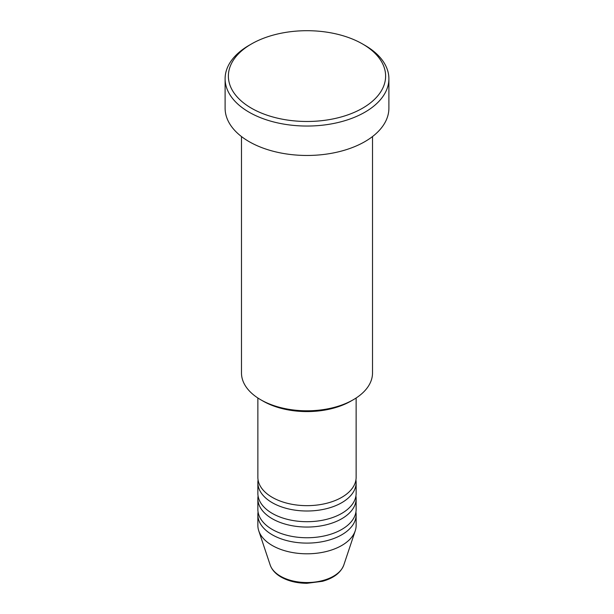 <?xml version="1.0" encoding="UTF-8"?>
<svg xmlns="http://www.w3.org/2000/svg" width="614" height="614" viewBox="0 0 614 614"><rect width="100%" height="100%" fill="white"/><g stroke="black" fill="none" stroke-linecap="round" stroke-linejoin="round"><path stroke-width="0.92" d="M257.865 397.995L257.865 477.285A49.135 28.367 0 0 0 272.255 497.348A49.135 28.367 0 0 0 325.804 503.495A49.135 28.367 0 0 0 356.135 477.285L356.135 397.995M258.08 479.964A49.135 28.367 0 0 0 257.865 482.635A49.135 28.367 0 0 0 272.255 502.697A49.135 28.367 0 0 0 325.804 508.845A49.135 28.367 0 0 0 356.135 482.635A49.135 28.367 0 0 0 355.92 479.964M257.865 482.635L257.865 493.334A49.135 28.367 0 0 0 272.255 513.396A49.135 28.367 0 0 0 325.804 519.544A49.135 28.367 0 0 0 356.135 493.334L356.135 482.635M258.08 496.012A49.135 28.367 0 0 0 257.865 498.683A49.135 28.367 0 0 0 272.255 518.746A49.135 28.367 0 0 0 325.804 524.893A49.135 28.367 0 0 0 356.135 498.683A49.135 28.367 0 0 0 355.92 496.012M257.865 498.683L257.865 509.382A49.135 28.367 0 0 0 272.255 529.445A49.135 28.367 0 0 0 325.804 535.592A49.135 28.367 0 0 0 356.135 509.382L356.135 498.683M258.08 512.061A49.135 28.367 0 0 0 257.865 514.732A49.135 28.367 0 0 0 272.255 534.794A49.135 28.367 0 0 0 325.804 540.942A49.135 28.367 0 0 0 356.135 514.732A49.135 28.367 0 0 0 355.92 512.061M353.326 399.722L351.008 401.057A62.237 35.934 180 0 1 262.992 401.057L260.674 399.722A65.514 37.822 0 0 0 353.326 399.722A65.514 37.822 0 0 0 372.514 372.974L372.514 136.554M251.41 108.187A78.615 45.39 0 0 0 362.59 108.187A78.615 45.39 0 0 0 362.59 43.993L364.908 45.329A81.892 47.278 180 0 1 388.892 78.761A81.892 47.278 180 0 1 338.337 122.447A81.892 47.278 180 0 1 249.092 112.193A81.892 47.278 180 0 1 225.108 78.761A81.892 47.278 180 0 1 249.092 45.329L251.41 43.993A78.615 45.39 0 0 0 251.41 108.187M225.108 78.761L225.108 108.187A81.892 47.278 0 0 0 249.092 141.619A81.892 47.278 0 0 0 338.337 151.865A81.892 47.278 0 0 0 388.892 108.187L388.892 78.761M257.865 514.732L257.865 525.43A49.135 28.367 0 0 0 258.755 530.803A49.135 28.367 0 0 0 272.255 545.493A49.135 28.367 0 0 0 321.398 552.554A49.135 28.367 0 0 0 355.245 530.803A49.135 28.367 0 0 0 356.135 525.43L356.135 514.732M364.908 45.329L362.59 43.993A78.615 45.39 0 0 0 251.41 43.993M241.486 136.554L241.486 372.974A65.514 37.822 0 0 0 260.674 399.722L262.992 401.057M280.483 576.201A37.5 21.651 0 0 0 317.991 581.596A37.5 21.651 0 0 0 343.817 564.995C340.801 572.739 333.671 578.181 322.419 581.312L306.931 583.3C296.999 583.223 288.38 581.136 281.082 577.053C275.532 573.852 271.895 569.83 270.183 564.995A37.5 21.651 0 0 0 280.483 576.201M343.817 564.995L355.245 530.803M270.183 564.995L258.755 530.803"/></g></svg>
